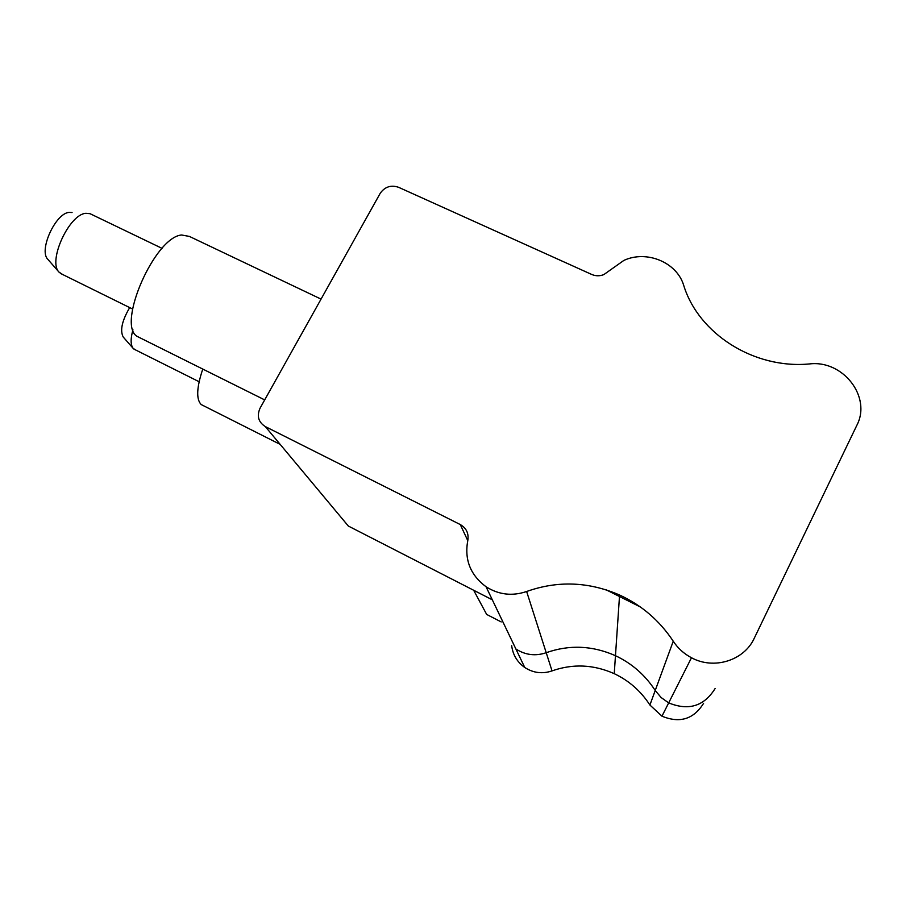 <?xml version="1.0" encoding="UTF-8"?>
<svg xmlns="http://www.w3.org/2000/svg" width="906" height="906" viewBox="0 0 906 906"><rect width="100%" height="100%" fill="white"/><g stroke="black" fill="none" stroke-linecap="round" stroke-linejoin="round"><path stroke-width="1.36" d="M703.6 703.305C693.679 719.228 679.806 723.52 661.958 716.182L649.908 705.027L655.219 690.497L661.142 697.552L668.685 702.886C688.605 711.029 704.087 706.227 715.128 688.503L715.128 688.503C704.087 706.227 688.605 711.029 668.685 702.886L691.482 657.745C713.803 670.01 744.109 660.633 754.256 638.254L856.77 425.469C871.934 396.896 842.92 359.818 809.579 363.929C753.928 369.286 698.492 333.702 683.69 285.333C676.805 262.253 646.624 249.863 623.894 260.396L603.826 274.609C599.761 276.205 595.729 276.16 591.754 274.473L398.617 187.316C391.064 184.745 384.937 186.715 380.248 193.238L260.056 408.198C256.625 416.001 258.38 422.128 265.311 426.579L460.282 524.563C466.465 528.175 468.957 533.521 467.779 540.61C464.291 559.648 470.373 575.027 486.058 586.76C498.753 594.789 512.275 596.363 526.635 591.493C557.722 580.463 588.696 581.641 619.579 595.027C641.675 605.197 659.568 620.599 673.249 641.222C677.881 648.254 683.951 653.77 691.482 657.745M649.908 705.027C640.882 691.108 628.99 680.655 614.245 673.679L615.468 655.706C631.89 663.43 645.14 675.027 655.219 690.497C645.14 675.027 631.89 663.43 615.468 655.706C592.501 645.525 569.41 644.528 546.216 652.705L526.635 591.493M511.675 645.604C512.819 654.789 517.179 662.082 524.767 667.495L515.888 648.99C525.412 655.095 535.525 656.329 546.216 652.705C535.525 656.329 525.412 655.095 515.888 648.99L486.058 586.76M501.211 621.924L486.669 614.438L473.668 590.259L492.32 599.817L348.334 526.046L265.311 426.579M614.245 673.679C593.623 664.483 572.886 663.554 552.037 670.893L546.216 652.705C569.41 644.528 592.501 645.525 615.468 655.706L619.579 595.027M524.767 667.495C533.34 673.011 542.422 674.143 552.037 670.893M673.249 641.222L655.219 690.497L661.142 697.552L668.685 702.886L661.958 716.182M640.338 606.963L606.284 589.885M162.061 248.369L90.045 213.691L85.991 213.306C69.196 213.997 47.576 261.268 59.026 272.128L62.65 274.495M72.061 212.525L69.252 212.378C55.628 212.944 38.516 250.396 47.792 259.275L59.026 272.128M321.052 299.105L189.456 236.443L181.63 234.994C154.847 236.908 116.602 324.291 137.021 336.33L140.623 338.119M202.774 369.082C196.613 387.485 196.081 399.308 201.189 404.552L203.522 405.729M132.944 329.795C130.464 338.719 130.532 344.914 133.159 348.368L135.47 349.875M129.694 307.598C122.004 320.713 119.841 330.52 123.216 337.021L133.159 348.368M467.779 540.633L460.282 524.563M60.317 273.352L132.582 309.025M137.021 336.33L264.688 399.908M201.189 404.552L280.18 444.393M133.929 349.116L199.105 381.732"/></g></svg>
